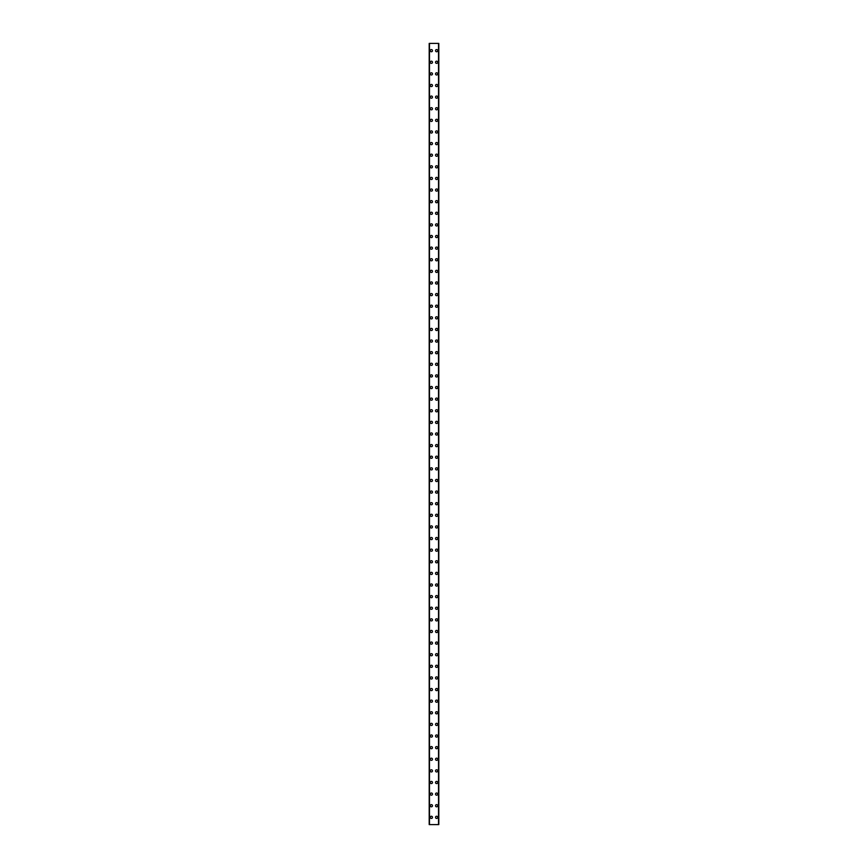 <?xml version="1.0" encoding="UTF-8"?>
<svg xmlns="http://www.w3.org/2000/svg" width="868" height="868" viewBox="0 0 868 868"><rect width="100%" height="100%" fill="white"/><g stroke="black" fill="none" stroke-linecap="round" stroke-linejoin="round"><path stroke-width="1.3" d="M430.3 817.341A1.085 1.085 0 0 1 431.385 816.245A1.085 1.085 0 0 1 432.47 817.341A1.085 1.085 0 0 1 431.385 818.426A1.085 1.085 0 0 1 430.3 817.341M430.3 805.721A1.085 1.085 0 0 1 431.385 804.636A1.085 1.085 0 0 1 432.47 805.721A1.085 1.085 0 0 1 431.385 806.817A1.085 1.085 0 0 1 430.3 805.721M430.3 794.111A1.085 1.085 0 0 1 431.385 793.016A1.085 1.085 0 0 1 432.47 794.111A1.085 1.085 0 0 1 431.385 795.196A1.085 1.085 0 0 1 430.3 794.111M430.3 782.491A1.085 1.085 0 0 1 431.385 781.406A1.085 1.085 0 0 1 432.47 782.491A1.085 1.085 0 0 1 431.385 783.576A1.085 1.085 0 0 1 430.3 782.491M430.3 770.871A1.085 1.085 0 0 1 431.385 769.786A1.085 1.085 0 0 1 432.47 770.871A1.085 1.085 0 0 1 431.385 771.967A1.085 1.085 0 0 1 430.3 770.871M430.3 759.261A1.085 1.085 0 0 1 431.385 758.165A1.085 1.085 0 0 1 432.47 759.261A1.085 1.085 0 0 1 431.385 760.346A1.085 1.085 0 0 1 430.3 759.261M430.3 747.641A1.085 1.085 0 0 1 431.385 746.556A1.085 1.085 0 0 1 432.47 747.641A1.085 1.085 0 0 1 431.385 748.726A1.085 1.085 0 0 1 430.3 747.641M430.3 736.021A1.085 1.085 0 0 1 431.385 734.936A1.085 1.085 0 0 1 432.47 736.021A1.085 1.085 0 0 1 431.385 737.116A1.085 1.085 0 0 1 430.3 736.021M430.3 724.411A1.085 1.085 0 0 1 431.385 723.315A1.085 1.085 0 0 1 432.47 724.411A1.085 1.085 0 0 1 431.385 725.496A1.085 1.085 0 0 1 430.3 724.411M430.3 712.791A1.085 1.085 0 0 1 431.385 711.706A1.085 1.085 0 0 1 432.47 712.791A1.085 1.085 0 0 1 431.385 713.887A1.085 1.085 0 0 1 430.3 712.791M430.3 701.181A1.085 1.085 0 0 1 431.385 700.085A1.085 1.085 0 0 1 432.47 701.181A1.085 1.085 0 0 1 431.385 702.266A1.085 1.085 0 0 1 430.3 701.181M430.3 689.561A1.085 1.085 0 0 1 431.385 688.476A1.085 1.085 0 0 1 432.47 689.561A1.085 1.085 0 0 1 431.385 690.646A1.085 1.085 0 0 1 430.3 689.561M430.3 677.941A1.085 1.085 0 0 1 431.385 676.856A1.085 1.085 0 0 1 432.47 677.941A1.085 1.085 0 0 1 431.385 679.036A1.085 1.085 0 0 1 430.3 677.941M430.3 666.331A1.085 1.085 0 0 1 431.385 665.235A1.085 1.085 0 0 1 432.47 666.331A1.085 1.085 0 0 1 431.385 667.416A1.085 1.085 0 0 1 430.3 666.331M430.3 654.711A1.085 1.085 0 0 1 431.385 653.626A1.085 1.085 0 0 1 432.47 654.711A1.085 1.085 0 0 1 431.385 655.796A1.085 1.085 0 0 1 430.3 654.711M430.3 643.09A1.085 1.085 0 0 1 431.385 642.005A1.085 1.085 0 0 1 432.47 643.09A1.085 1.085 0 0 1 431.385 644.186A1.085 1.085 0 0 1 430.3 643.09M430.3 631.481A1.085 1.085 0 0 1 431.385 630.385A1.085 1.085 0 0 1 432.47 631.481A1.085 1.085 0 0 1 431.385 632.566A1.085 1.085 0 0 1 430.3 631.481M430.3 619.86A1.085 1.085 0 0 1 431.385 618.775A1.085 1.085 0 0 1 432.47 619.86A1.085 1.085 0 0 1 431.385 620.945A1.085 1.085 0 0 1 430.3 619.86M430.3 608.24A1.085 1.085 0 0 1 431.385 607.155A1.085 1.085 0 0 1 432.47 608.24A1.085 1.085 0 0 1 431.385 609.336A1.085 1.085 0 0 1 430.3 608.24M430.3 596.631A1.085 1.085 0 0 1 431.385 595.535A1.085 1.085 0 0 1 432.47 596.631A1.085 1.085 0 0 1 431.385 597.716A1.085 1.085 0 0 1 430.3 596.631M430.3 585.01A1.085 1.085 0 0 1 431.385 583.925A1.085 1.085 0 0 1 432.47 585.01A1.085 1.085 0 0 1 431.385 586.106A1.085 1.085 0 0 1 430.3 585.01M430.3 573.401A1.085 1.085 0 0 1 431.385 572.305A1.085 1.085 0 0 1 432.47 573.401A1.085 1.085 0 0 1 431.385 574.486A1.085 1.085 0 0 1 430.3 573.401M430.3 561.78A1.085 1.085 0 0 1 431.385 560.695A1.085 1.085 0 0 1 432.47 561.78A1.085 1.085 0 0 1 431.385 562.865A1.085 1.085 0 0 1 430.3 561.78M430.3 550.16A1.085 1.085 0 0 1 431.385 549.075A1.085 1.085 0 0 1 432.47 550.16A1.085 1.085 0 0 1 431.385 551.256A1.085 1.085 0 0 1 430.3 550.16M430.3 538.551A1.085 1.085 0 0 1 431.385 537.455A1.085 1.085 0 0 1 432.47 538.551A1.085 1.085 0 0 1 431.385 539.636A1.085 1.085 0 0 1 430.3 538.551M430.3 526.93A1.085 1.085 0 0 1 431.385 525.845A1.085 1.085 0 0 1 432.47 526.93A1.085 1.085 0 0 1 431.385 528.015A1.085 1.085 0 0 1 430.3 526.93M430.3 515.31A1.085 1.085 0 0 1 431.385 514.225A1.085 1.085 0 0 1 432.47 515.31A1.085 1.085 0 0 1 431.385 516.406A1.085 1.085 0 0 1 430.3 515.31M430.3 503.7A1.085 1.085 0 0 1 431.385 502.605A1.085 1.085 0 0 1 432.47 503.7A1.085 1.085 0 0 1 431.385 504.785A1.085 1.085 0 0 1 430.3 503.7M430.3 492.08A1.085 1.085 0 0 1 431.385 490.995A1.085 1.085 0 0 1 432.47 492.08A1.085 1.085 0 0 1 431.385 493.176A1.085 1.085 0 0 1 430.3 492.08M430.3 480.471A1.085 1.085 0 0 1 431.385 479.375A1.085 1.085 0 0 1 432.47 480.471A1.085 1.085 0 0 1 431.385 481.556A1.085 1.085 0 0 1 430.3 480.471M430.3 468.85A1.085 1.085 0 0 1 431.385 467.765A1.085 1.085 0 0 1 432.47 468.85A1.085 1.085 0 0 1 431.385 469.935A1.085 1.085 0 0 1 430.3 468.85M430.3 457.23A1.085 1.085 0 0 1 431.385 456.145A1.085 1.085 0 0 1 432.47 457.23A1.085 1.085 0 0 1 431.385 458.326A1.085 1.085 0 0 1 430.3 457.23M430.3 445.62A1.085 1.085 0 0 1 431.385 444.524A1.085 1.085 0 0 1 432.47 445.62A1.085 1.085 0 0 1 431.385 446.705A1.085 1.085 0 0 1 430.3 445.62M430.3 434A1.085 1.085 0 0 1 431.385 432.915A1.085 1.085 0 0 1 432.47 434A1.085 1.085 0 0 1 431.385 435.085A1.085 1.085 0 0 1 430.3 434M430.3 422.38A1.085 1.085 0 0 1 431.385 421.295A1.085 1.085 0 0 1 432.47 422.38A1.085 1.085 0 0 1 431.385 423.476A1.085 1.085 0 0 1 430.3 422.38M430.3 410.77A1.085 1.085 0 0 1 431.385 409.674A1.085 1.085 0 0 1 432.47 410.77A1.085 1.085 0 0 1 431.385 411.855A1.085 1.085 0 0 1 430.3 410.77M430.3 399.15A1.085 1.085 0 0 1 431.385 398.065A1.085 1.085 0 0 1 432.47 399.15A1.085 1.085 0 0 1 431.385 400.235A1.085 1.085 0 0 1 430.3 399.15M430.3 387.529A1.085 1.085 0 0 1 431.385 386.444A1.085 1.085 0 0 1 432.47 387.529A1.085 1.085 0 0 1 431.385 388.625A1.085 1.085 0 0 1 430.3 387.529M430.3 375.92A1.085 1.085 0 0 1 431.385 374.824A1.085 1.085 0 0 1 432.47 375.92A1.085 1.085 0 0 1 431.385 377.005A1.085 1.085 0 0 1 430.3 375.92M430.3 364.3A1.085 1.085 0 0 1 431.385 363.215A1.085 1.085 0 0 1 432.47 364.3A1.085 1.085 0 0 1 431.385 365.395A1.085 1.085 0 0 1 430.3 364.3M430.3 352.69A1.085 1.085 0 0 1 431.385 351.594A1.085 1.085 0 0 1 432.47 352.69A1.085 1.085 0 0 1 431.385 353.775A1.085 1.085 0 0 1 430.3 352.69M430.3 341.07A1.085 1.085 0 0 1 431.385 339.985A1.085 1.085 0 0 1 432.47 341.07A1.085 1.085 0 0 1 431.385 342.155A1.085 1.085 0 0 1 430.3 341.07M430.3 329.449A1.085 1.085 0 0 1 431.385 328.364A1.085 1.085 0 0 1 432.47 329.449A1.085 1.085 0 0 1 431.385 330.545A1.085 1.085 0 0 1 430.3 329.449M430.3 317.84A1.085 1.085 0 0 1 431.385 316.744A1.085 1.085 0 0 1 432.47 317.84A1.085 1.085 0 0 1 431.385 318.925A1.085 1.085 0 0 1 430.3 317.84M430.3 306.22A1.085 1.085 0 0 1 431.385 305.135A1.085 1.085 0 0 1 432.47 306.22A1.085 1.085 0 0 1 431.385 307.305A1.085 1.085 0 0 1 430.3 306.22M430.3 294.599A1.085 1.085 0 0 1 431.385 293.514A1.085 1.085 0 0 1 432.47 294.599A1.085 1.085 0 0 1 431.385 295.695A1.085 1.085 0 0 1 430.3 294.599M430.3 282.99A1.085 1.085 0 0 1 431.385 281.894A1.085 1.085 0 0 1 432.47 282.99A1.085 1.085 0 0 1 431.385 284.075A1.085 1.085 0 0 1 430.3 282.99M430.3 271.369A1.085 1.085 0 0 1 431.385 270.284A1.085 1.085 0 0 1 432.47 271.369A1.085 1.085 0 0 1 431.385 272.465A1.085 1.085 0 0 1 430.3 271.369M430.3 259.76A1.085 1.085 0 0 1 431.385 258.664A1.085 1.085 0 0 1 432.47 259.76A1.085 1.085 0 0 1 431.385 260.845A1.085 1.085 0 0 1 430.3 259.76M430.3 248.139A1.085 1.085 0 0 1 431.385 247.054A1.085 1.085 0 0 1 432.47 248.139A1.085 1.085 0 0 1 431.385 249.224A1.085 1.085 0 0 1 430.3 248.139M430.3 236.519A1.085 1.085 0 0 1 431.385 235.434A1.085 1.085 0 0 1 432.47 236.519A1.085 1.085 0 0 1 431.385 237.615A1.085 1.085 0 0 1 430.3 236.519M430.3 224.91A1.085 1.085 0 0 1 431.385 223.814A1.085 1.085 0 0 1 432.47 224.91A1.085 1.085 0 0 1 431.385 225.995A1.085 1.085 0 0 1 430.3 224.91M430.3 213.289A1.085 1.085 0 0 1 431.385 212.204A1.085 1.085 0 0 1 432.47 213.289A1.085 1.085 0 0 1 431.385 214.374A1.085 1.085 0 0 1 430.3 213.289M430.3 201.669A1.085 1.085 0 0 1 431.385 200.584A1.085 1.085 0 0 1 432.47 201.669A1.085 1.085 0 0 1 431.385 202.765A1.085 1.085 0 0 1 430.3 201.669M430.3 190.059A1.085 1.085 0 0 1 431.385 188.964A1.085 1.085 0 0 1 432.47 190.059A1.085 1.085 0 0 1 431.385 191.144A1.085 1.085 0 0 1 430.3 190.059M430.3 178.439A1.085 1.085 0 0 1 431.385 177.354A1.085 1.085 0 0 1 432.47 178.439A1.085 1.085 0 0 1 431.385 179.524A1.085 1.085 0 0 1 430.3 178.439M430.3 166.819A1.085 1.085 0 0 1 431.385 165.734A1.085 1.085 0 0 1 432.47 166.819A1.085 1.085 0 0 1 431.385 167.915A1.085 1.085 0 0 1 430.3 166.819M430.3 155.209A1.085 1.085 0 0 1 431.385 154.113A1.085 1.085 0 0 1 432.47 155.209A1.085 1.085 0 0 1 431.385 156.294A1.085 1.085 0 0 1 430.3 155.209M430.3 143.589A1.085 1.085 0 0 1 431.385 142.504A1.085 1.085 0 0 1 432.47 143.589A1.085 1.085 0 0 1 431.385 144.685A1.085 1.085 0 0 1 430.3 143.589M430.3 131.979A1.085 1.085 0 0 1 431.385 130.884A1.085 1.085 0 0 1 432.47 131.979A1.085 1.085 0 0 1 431.385 133.064A1.085 1.085 0 0 1 430.3 131.979M430.3 120.359A1.085 1.085 0 0 1 431.385 119.274A1.085 1.085 0 0 1 432.47 120.359A1.085 1.085 0 0 1 431.385 121.444A1.085 1.085 0 0 1 430.3 120.359M430.3 108.739A1.085 1.085 0 0 1 431.385 107.654A1.085 1.085 0 0 1 432.47 108.739A1.085 1.085 0 0 1 431.385 109.835A1.085 1.085 0 0 1 430.3 108.739M430.3 97.129A1.085 1.085 0 0 1 431.385 96.033A1.085 1.085 0 0 1 432.47 97.129A1.085 1.085 0 0 1 431.385 98.214A1.085 1.085 0 0 1 430.3 97.129M430.3 85.509A1.085 1.085 0 0 1 431.385 84.424A1.085 1.085 0 0 1 432.47 85.509A1.085 1.085 0 0 1 431.385 86.594A1.085 1.085 0 0 1 430.3 85.509M430.3 73.888A1.085 1.085 0 0 1 431.385 72.803A1.085 1.085 0 0 1 432.47 73.888A1.085 1.085 0 0 1 431.385 74.984A1.085 1.085 0 0 1 430.3 73.888M430.3 62.279A1.085 1.085 0 0 1 431.385 61.183A1.085 1.085 0 0 1 432.47 62.279A1.085 1.085 0 0 1 431.385 63.364A1.085 1.085 0 0 1 430.3 62.279M430.3 50.659A1.085 1.085 0 0 1 431.385 49.574A1.085 1.085 0 0 1 432.47 50.659A1.085 1.085 0 0 1 431.385 51.755A1.085 1.085 0 0 1 430.3 50.659M435.53 817.341A1.085 1.085 0 0 1 436.615 816.245A1.085 1.085 0 0 1 437.7 817.341A1.085 1.085 0 0 1 436.615 818.426A1.085 1.085 0 0 1 435.53 817.341M435.53 805.721A1.085 1.085 0 0 1 436.615 804.636A1.085 1.085 0 0 1 437.7 805.721A1.085 1.085 0 0 1 436.615 806.817A1.085 1.085 0 0 1 435.53 805.721M435.53 794.111A1.085 1.085 0 0 1 436.615 793.016A1.085 1.085 0 0 1 437.7 794.111A1.085 1.085 0 0 1 436.615 795.196A1.085 1.085 0 0 1 435.53 794.111M435.53 782.491A1.085 1.085 0 0 1 436.615 781.406A1.085 1.085 0 0 1 437.7 782.491A1.085 1.085 0 0 1 436.615 783.576A1.085 1.085 0 0 1 435.53 782.491M435.53 770.871A1.085 1.085 0 0 1 436.615 769.786A1.085 1.085 0 0 1 437.7 770.871A1.085 1.085 0 0 1 436.615 771.967A1.085 1.085 0 0 1 435.53 770.871M435.53 759.261A1.085 1.085 0 0 1 436.615 758.165A1.085 1.085 0 0 1 437.7 759.261A1.085 1.085 0 0 1 436.615 760.346A1.085 1.085 0 0 1 435.53 759.261M435.53 747.641A1.085 1.085 0 0 1 436.615 746.556A1.085 1.085 0 0 1 437.7 747.641A1.085 1.085 0 0 1 436.615 748.726A1.085 1.085 0 0 1 435.53 747.641M435.53 736.021A1.085 1.085 0 0 1 436.615 734.936A1.085 1.085 0 0 1 437.7 736.021A1.085 1.085 0 0 1 436.615 737.116A1.085 1.085 0 0 1 435.53 736.021M435.53 724.411A1.085 1.085 0 0 1 436.615 723.315A1.085 1.085 0 0 1 437.7 724.411A1.085 1.085 0 0 1 436.615 725.496A1.085 1.085 0 0 1 435.53 724.411M435.53 712.791A1.085 1.085 0 0 1 436.615 711.706A1.085 1.085 0 0 1 437.7 712.791A1.085 1.085 0 0 1 436.615 713.887A1.085 1.085 0 0 1 435.53 712.791M435.53 701.181A1.085 1.085 0 0 1 436.615 700.085A1.085 1.085 0 0 1 437.7 701.181A1.085 1.085 0 0 1 436.615 702.266A1.085 1.085 0 0 1 435.53 701.181M435.53 689.561A1.085 1.085 0 0 1 436.615 688.476A1.085 1.085 0 0 1 437.7 689.561A1.085 1.085 0 0 1 436.615 690.646A1.085 1.085 0 0 1 435.53 689.561M435.53 677.941A1.085 1.085 0 0 1 436.615 676.856A1.085 1.085 0 0 1 437.7 677.941A1.085 1.085 0 0 1 436.615 679.036A1.085 1.085 0 0 1 435.53 677.941M435.53 666.331A1.085 1.085 0 0 1 436.615 665.235A1.085 1.085 0 0 1 437.7 666.331A1.085 1.085 0 0 1 436.615 667.416A1.085 1.085 0 0 1 435.53 666.331M435.53 654.711A1.085 1.085 0 0 1 436.615 653.626A1.085 1.085 0 0 1 437.7 654.711A1.085 1.085 0 0 1 436.615 655.796A1.085 1.085 0 0 1 435.53 654.711M435.53 643.09A1.085 1.085 0 0 1 436.615 642.005A1.085 1.085 0 0 1 437.7 643.09A1.085 1.085 0 0 1 436.615 644.186A1.085 1.085 0 0 1 435.53 643.09M435.53 631.481A1.085 1.085 0 0 1 436.615 630.385A1.085 1.085 0 0 1 437.7 631.481A1.085 1.085 0 0 1 436.615 632.566A1.085 1.085 0 0 1 435.53 631.481M435.53 619.86A1.085 1.085 0 0 1 436.615 618.775A1.085 1.085 0 0 1 437.7 619.86A1.085 1.085 0 0 1 436.615 620.945A1.085 1.085 0 0 1 435.53 619.86M435.53 608.24A1.085 1.085 0 0 1 436.615 607.155A1.085 1.085 0 0 1 437.7 608.24A1.085 1.085 0 0 1 436.615 609.336A1.085 1.085 0 0 1 435.53 608.24M435.53 596.631A1.085 1.085 0 0 1 436.615 595.535A1.085 1.085 0 0 1 437.7 596.631A1.085 1.085 0 0 1 436.615 597.716A1.085 1.085 0 0 1 435.53 596.631M435.53 585.01A1.085 1.085 0 0 1 436.615 583.925A1.085 1.085 0 0 1 437.7 585.01A1.085 1.085 0 0 1 436.615 586.106A1.085 1.085 0 0 1 435.53 585.01M435.53 573.401A1.085 1.085 0 0 1 436.615 572.305A1.085 1.085 0 0 1 437.7 573.401A1.085 1.085 0 0 1 436.615 574.486A1.085 1.085 0 0 1 435.53 573.401M435.53 561.78A1.085 1.085 0 0 1 436.615 560.695A1.085 1.085 0 0 1 437.7 561.78A1.085 1.085 0 0 1 436.615 562.865A1.085 1.085 0 0 1 435.53 561.78M435.53 550.16A1.085 1.085 0 0 1 436.615 549.075A1.085 1.085 0 0 1 437.7 550.16A1.085 1.085 0 0 1 436.615 551.256A1.085 1.085 0 0 1 435.53 550.16M435.53 538.551A1.085 1.085 0 0 1 436.615 537.455A1.085 1.085 0 0 1 437.7 538.551A1.085 1.085 0 0 1 436.615 539.636A1.085 1.085 0 0 1 435.53 538.551M435.53 526.93A1.085 1.085 0 0 1 436.615 525.845A1.085 1.085 0 0 1 437.7 526.93A1.085 1.085 0 0 1 436.615 528.015A1.085 1.085 0 0 1 435.53 526.93M435.53 515.31A1.085 1.085 0 0 1 436.615 514.225A1.085 1.085 0 0 1 437.7 515.31A1.085 1.085 0 0 1 436.615 516.406A1.085 1.085 0 0 1 435.53 515.31M435.53 503.7A1.085 1.085 0 0 1 436.615 502.605A1.085 1.085 0 0 1 437.7 503.7A1.085 1.085 0 0 1 436.615 504.785A1.085 1.085 0 0 1 435.53 503.7M435.53 492.08A1.085 1.085 0 0 1 436.615 490.995A1.085 1.085 0 0 1 437.7 492.08A1.085 1.085 0 0 1 436.615 493.176A1.085 1.085 0 0 1 435.53 492.08M435.53 480.471A1.085 1.085 0 0 1 436.615 479.375A1.085 1.085 0 0 1 437.7 480.471A1.085 1.085 0 0 1 436.615 481.556A1.085 1.085 0 0 1 435.53 480.471M435.53 468.85A1.085 1.085 0 0 1 436.615 467.765A1.085 1.085 0 0 1 437.7 468.85A1.085 1.085 0 0 1 436.615 469.935A1.085 1.085 0 0 1 435.53 468.85M435.53 457.23A1.085 1.085 0 0 1 436.615 456.145A1.085 1.085 0 0 1 437.7 457.23A1.085 1.085 0 0 1 436.615 458.326A1.085 1.085 0 0 1 435.53 457.23M435.53 445.62A1.085 1.085 0 0 1 436.615 444.524A1.085 1.085 0 0 1 437.7 445.62A1.085 1.085 0 0 1 436.615 446.705A1.085 1.085 0 0 1 435.53 445.62M435.53 434A1.085 1.085 0 0 1 436.615 432.915A1.085 1.085 0 0 1 437.7 434A1.085 1.085 0 0 1 436.615 435.085A1.085 1.085 0 0 1 435.53 434M435.53 422.38A1.085 1.085 0 0 1 436.615 421.295A1.085 1.085 0 0 1 437.7 422.38A1.085 1.085 0 0 1 436.615 423.476A1.085 1.085 0 0 1 435.53 422.38M435.53 410.77A1.085 1.085 0 0 1 436.615 409.674A1.085 1.085 0 0 1 437.7 410.77A1.085 1.085 0 0 1 436.615 411.855A1.085 1.085 0 0 1 435.53 410.77M435.53 399.15A1.085 1.085 0 0 1 436.615 398.065A1.085 1.085 0 0 1 437.7 399.15A1.085 1.085 0 0 1 436.615 400.235A1.085 1.085 0 0 1 435.53 399.15M435.53 387.529A1.085 1.085 0 0 1 436.615 386.444A1.085 1.085 0 0 1 437.7 387.529A1.085 1.085 0 0 1 436.615 388.625A1.085 1.085 0 0 1 435.53 387.529M435.53 375.92A1.085 1.085 0 0 1 436.615 374.824A1.085 1.085 0 0 1 437.7 375.92A1.085 1.085 0 0 1 436.615 377.005A1.085 1.085 0 0 1 435.53 375.92M435.53 364.3A1.085 1.085 0 0 1 436.615 363.215A1.085 1.085 0 0 1 437.7 364.3A1.085 1.085 0 0 1 436.615 365.395A1.085 1.085 0 0 1 435.53 364.3M435.53 352.69A1.085 1.085 0 0 1 436.615 351.594A1.085 1.085 0 0 1 437.7 352.69A1.085 1.085 0 0 1 436.615 353.775A1.085 1.085 0 0 1 435.53 352.69M435.53 341.07A1.085 1.085 0 0 1 436.615 339.985A1.085 1.085 0 0 1 437.7 341.07A1.085 1.085 0 0 1 436.615 342.155A1.085 1.085 0 0 1 435.53 341.07M435.53 329.449A1.085 1.085 0 0 1 436.615 328.364A1.085 1.085 0 0 1 437.7 329.449A1.085 1.085 0 0 1 436.615 330.545A1.085 1.085 0 0 1 435.53 329.449M435.53 317.84A1.085 1.085 0 0 1 436.615 316.744A1.085 1.085 0 0 1 437.7 317.84A1.085 1.085 0 0 1 436.615 318.925A1.085 1.085 0 0 1 435.53 317.84M435.53 306.22A1.085 1.085 0 0 1 436.615 305.135A1.085 1.085 0 0 1 437.7 306.22A1.085 1.085 0 0 1 436.615 307.305A1.085 1.085 0 0 1 435.53 306.22M435.53 294.599A1.085 1.085 0 0 1 436.615 293.514A1.085 1.085 0 0 1 437.7 294.599A1.085 1.085 0 0 1 436.615 295.695A1.085 1.085 0 0 1 435.53 294.599M435.53 282.99A1.085 1.085 0 0 1 436.615 281.894A1.085 1.085 0 0 1 437.7 282.99A1.085 1.085 0 0 1 436.615 284.075A1.085 1.085 0 0 1 435.53 282.99M435.53 271.369A1.085 1.085 0 0 1 436.615 270.284A1.085 1.085 0 0 1 437.7 271.369A1.085 1.085 0 0 1 436.615 272.465A1.085 1.085 0 0 1 435.53 271.369M435.53 259.76A1.085 1.085 0 0 1 436.615 258.664A1.085 1.085 0 0 1 437.7 259.76A1.085 1.085 0 0 1 436.615 260.845A1.085 1.085 0 0 1 435.53 259.76M435.53 248.139A1.085 1.085 0 0 1 436.615 247.054A1.085 1.085 0 0 1 437.7 248.139A1.085 1.085 0 0 1 436.615 249.224A1.085 1.085 0 0 1 435.53 248.139M435.53 236.519A1.085 1.085 0 0 1 436.615 235.434A1.085 1.085 0 0 1 437.7 236.519A1.085 1.085 0 0 1 436.615 237.615A1.085 1.085 0 0 1 435.53 236.519M435.53 224.91A1.085 1.085 0 0 1 436.615 223.814A1.085 1.085 0 0 1 437.7 224.91A1.085 1.085 0 0 1 436.615 225.995A1.085 1.085 0 0 1 435.53 224.91M435.53 213.289A1.085 1.085 0 0 1 436.615 212.204A1.085 1.085 0 0 1 437.7 213.289A1.085 1.085 0 0 1 436.615 214.374A1.085 1.085 0 0 1 435.53 213.289M435.53 201.669A1.085 1.085 0 0 1 436.615 200.584A1.085 1.085 0 0 1 437.7 201.669A1.085 1.085 0 0 1 436.615 202.765A1.085 1.085 0 0 1 435.53 201.669M435.53 190.059A1.085 1.085 0 0 1 436.615 188.964A1.085 1.085 0 0 1 437.7 190.059A1.085 1.085 0 0 1 436.615 191.144A1.085 1.085 0 0 1 435.53 190.059M435.53 178.439A1.085 1.085 0 0 1 436.615 177.354A1.085 1.085 0 0 1 437.7 178.439A1.085 1.085 0 0 1 436.615 179.524A1.085 1.085 0 0 1 435.53 178.439M435.53 166.819A1.085 1.085 0 0 1 436.615 165.734A1.085 1.085 0 0 1 437.7 166.819A1.085 1.085 0 0 1 436.615 167.915A1.085 1.085 0 0 1 435.53 166.819M435.53 155.209A1.085 1.085 0 0 1 436.615 154.113A1.085 1.085 0 0 1 437.7 155.209A1.085 1.085 0 0 1 436.615 156.294A1.085 1.085 0 0 1 435.53 155.209M435.53 143.589A1.085 1.085 0 0 1 436.615 142.504A1.085 1.085 0 0 1 437.7 143.589A1.085 1.085 0 0 1 436.615 144.685A1.085 1.085 0 0 1 435.53 143.589M435.53 131.979A1.085 1.085 0 0 1 436.615 130.884A1.085 1.085 0 0 1 437.7 131.979A1.085 1.085 0 0 1 436.615 133.064A1.085 1.085 0 0 1 435.53 131.979M435.53 120.359A1.085 1.085 0 0 1 436.615 119.274A1.085 1.085 0 0 1 437.7 120.359A1.085 1.085 0 0 1 436.615 121.444A1.085 1.085 0 0 1 435.53 120.359M435.53 108.739A1.085 1.085 0 0 1 436.615 107.654A1.085 1.085 0 0 1 437.7 108.739A1.085 1.085 0 0 1 436.615 109.835A1.085 1.085 0 0 1 435.53 108.739M435.53 97.129A1.085 1.085 0 0 1 436.615 96.033A1.085 1.085 0 0 1 437.7 97.129A1.085 1.085 0 0 1 436.615 98.214A1.085 1.085 0 0 1 435.53 97.129M435.53 85.509A1.085 1.085 0 0 1 436.615 84.424A1.085 1.085 0 0 1 437.7 85.509A1.085 1.085 0 0 1 436.615 86.594A1.085 1.085 0 0 1 435.53 85.509M435.53 73.888A1.085 1.085 0 0 1 436.615 72.803A1.085 1.085 0 0 1 437.7 73.888A1.085 1.085 0 0 1 436.615 74.984A1.085 1.085 0 0 1 435.53 73.888M435.53 62.279A1.085 1.085 0 0 1 436.615 61.183A1.085 1.085 0 0 1 437.7 62.279A1.085 1.085 0 0 1 436.615 63.364A1.085 1.085 0 0 1 435.53 62.279M435.53 50.659A1.085 1.085 0 0 1 436.615 49.574A1.085 1.085 0 0 1 437.7 50.659A1.085 1.085 0 0 1 436.615 51.755A1.085 1.085 0 0 1 435.53 50.659M438.741 43.4L429.204 43.4L429.204 824.6L438.796 824.6L438.796 43.4L438.741 824.6M438.557 824.6L438.557 43.4L438.579 824.6M429.421 824.6L429.421 43.4L429.443 824.6M429.476 43.4L429.476 824.6M438.524 43.4L438.524 824.6M438.796 43.4L438.796 824.6L438.796 43.4M429.259 43.4L429.259 824.6"/></g></svg>
